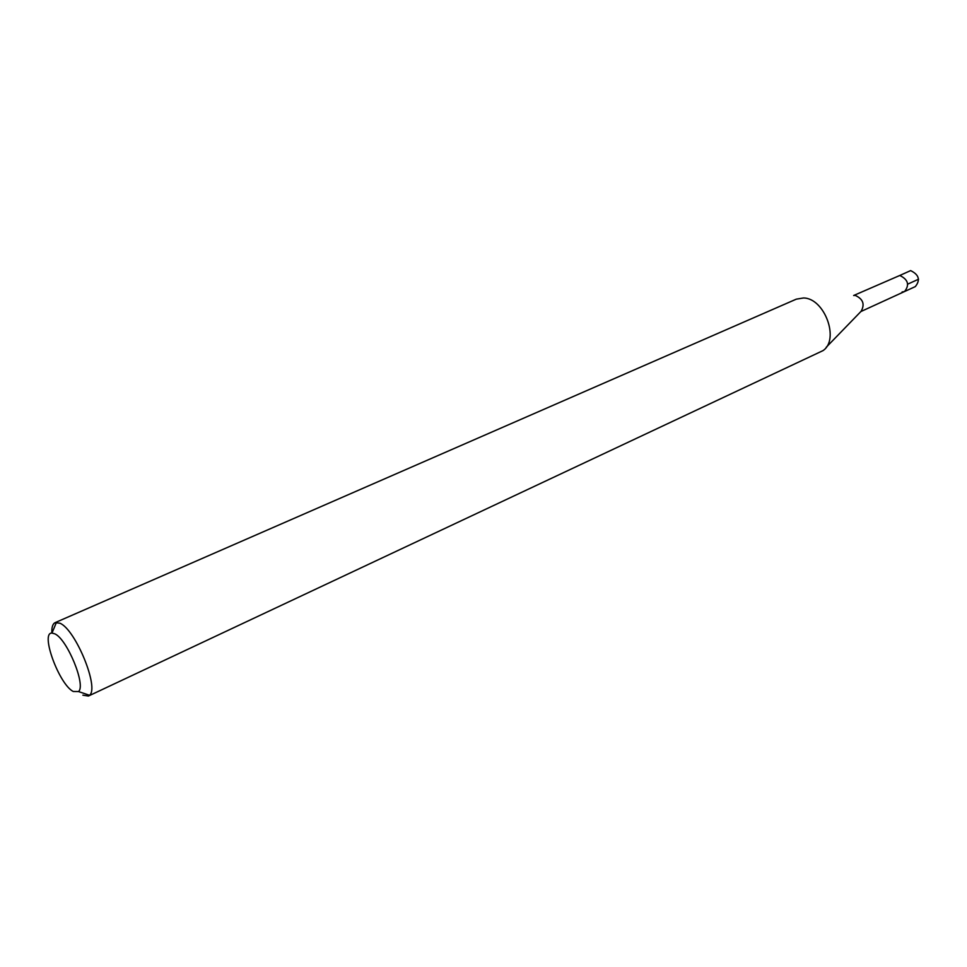 <?xml version="1.0" encoding="UTF-8"?>
<svg xmlns="http://www.w3.org/2000/svg" width="967" height="967" viewBox="0 0 967 967"><rect width="100%" height="100%" fill="white"/><g stroke="black" fill="none" stroke-linecap="round" stroke-linejoin="round"><path stroke-width="1.45" d="M860.872 311.555L915.326 286.595C920.56 280.007 918.988 274.676 910.636 270.603L899.806 275.462C908.158 279.572 909.742 284.939 904.532 291.538L902.078 291.986M73.25 691.49C59.084 684.467 39.973 632.273 51.988 633.071L54.793 633.832C67.194 639.054 86.317 685.76 78.472 691.55L73.25 691.49M51.855 633.071C51.614 627.293 52.702 623.824 55.143 622.639L59.978 623.231C75.595 629.541 99.541 688.153 89.496 695.261L88.408 696.047L82.884 695.164M88.408 696.047L822.953 350.646C839.876 339.659 824.549 298.029 803.468 297.981L796.288 299.166L55.143 622.639M854.066 295.479L855.263 295.418C863.084 298.984 865.03 304.279 861.101 311.314L826.193 347.31M904.532 291.538C909.742 284.939 908.158 279.572 899.806 275.462L853.643 295.503M918.565 279.209L908.098 283.972M51.988 633.071L56.461 622.325M78.472 691.55L89.496 695.261"/></g></svg>
